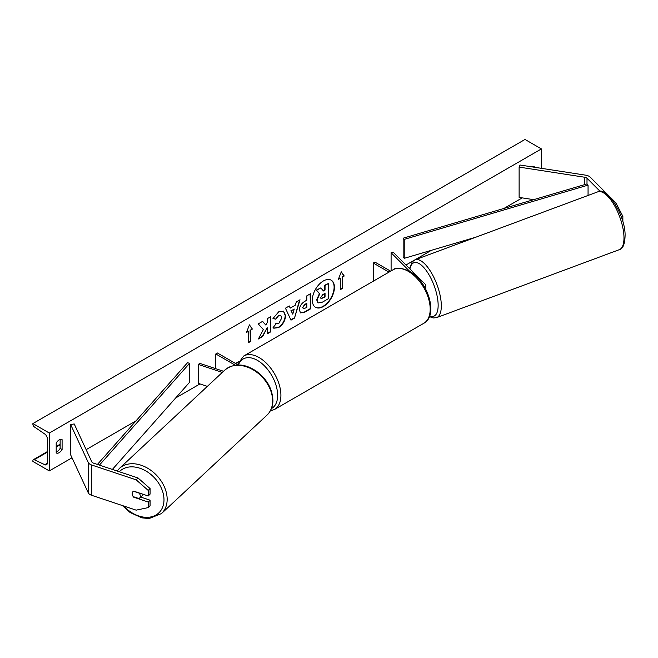 <?xml version="1.0" encoding="UTF-8"?>
<svg xmlns="http://www.w3.org/2000/svg" width="658" height="658" viewBox="0 0 658 658"><rect width="100%" height="100%" fill="white"/><g stroke="black" fill="none" stroke-linecap="round" stroke-linejoin="round"><path stroke-width="0.99" d="M614.679 203.273L615.904 202.861L590.218 177.175A7.427 4.285 0 0 0 589.042 176.286A7.427 4.285 0 0 0 585.71 175.176L520.075 165.026L519.121 167.099L519.121 197.4L533.72 199.662M600.186 191.429L587.002 178.244A3.709 2.147 0 0 0 586.41 177.8A3.709 2.147 0 0 0 584.748 177.249L519.121 167.099M615.904 202.861L622.863 216.383L622.863 221.943M622.863 216.383L621.251 216.918M134.067 496.913L133.755 497.218A4.639 3.282 45 0 1 132.151 493.656A4.639 3.282 45 0 1 132.883 491.715A4.639 3.282 45 0 1 133.755 491.156L148.223 495.976L148.223 490.416L150.073 488.565L150.073 494.125L148.223 495.976M150.073 488.565L138.024 477.979L136.165 479.838L91.676 465.009A7.427 4.285 180 0 1 90.138 464.326A7.427 4.285 180 0 1 88.213 462.41L70.628 424.517L70.628 454.818L88.213 492.71A7.427 4.285 180 0 0 90.138 494.635A7.427 4.285 180 0 0 91.676 495.31L136.165 510.147L148.223 507.598L148.223 502.038L133.755 497.218M138.024 477.979L93.526 463.15A3.709 2.147 180 0 1 92.762 462.813A3.709 2.147 180 0 1 91.799 461.85L74.214 423.958L70.628 424.517M148.223 507.598L150.073 505.747L150.073 500.187L140.738 497.07M150.073 500.187L148.223 502.038M136.165 479.838L148.223 490.416M223.531 371.276L199.604 363.306L198.445 364.466L198.445 383.408L207.352 386.378M222.305 372.42L198.445 364.466M238.278 365.042L217.436 353.009L215.799 353.963L235.342 365.239M215.799 353.963L215.799 368.702M424.78 287.398A5.568 3.216 0 0 0 425.751 285.58A5.568 3.216 0 0 0 425.002 283.976L393.106 252.08L391.099 252.746L391.099 270.915M409.72 271.376L391.099 252.746M373.267 281.213L373.267 263.044L374.912 262.098L390.638 271.178M373.267 263.044L389.001 272.124M323.374 306.521A15.652 9.031 120 0 0 333.598 292.736A15.652 9.031 120 0 0 331.196 280.193A15.652 9.031 120 0 0 323.374 280.966A15.652 9.031 120 0 0 313.15 294.759A15.652 9.031 120 0 0 315.544 307.294A15.652 9.031 120 0 0 323.374 306.521M315.388 307.204A15.652 9.031 120 0 0 323.045 306.332A15.652 9.031 120 0 0 333.219 292.695A15.652 9.031 120 0 0 331.032 280.102M56.193 443.073A5.799 3.348 -60 0 1 59.146 439.922A5.799 3.348 -60 0 1 62.041 439.634A5.799 3.348 -60 0 1 62.099 439.667L62.099 449.513A5.799 3.348 -60 0 1 56.243 452.959A5.799 3.348 -60 0 1 56.193 452.926L56.193 443.073M275.809 323.604L278.671 323.72L281.805 317.904L280.793 315.404L278.671 315.626L275.71 319.171L272.98 318.505L278.786 311.728L283.606 311.201L285.556 315.7C285.235 320.717 282.932 324.674 278.638 327.577L273.818 328.219L273.07 327.626L276.08 323.81M299.365 309.976L299.365 309.934C299.62 306.184 301.496 303.28 305.008 301.224L306.809 300.18L306.809 295.853L310.444 293.756L310.444 308.906L304.827 312.155L300.574 312.912L299.365 309.976M263.365 329.576L258.397 338.96L262.707 336.468L267.222 327.709L267.222 333.861L270.866 331.764L270.866 316.605L267.222 318.711L267.222 322.626L265.898 325.101L262.591 321.384L258.224 323.901L263.365 329.576M534.51 167.255L534.51 166.918A5.799 3.348 120 0 0 534.461 166.885A5.799 3.348 120 0 0 532.133 166.893M49.301 433.038L49.301 470.914L32.9 461.447L32.9 460.649A2.089 1.209 60 0 1 33.336 459.695A2.089 1.209 60 0 1 34.241 459.728L44.802 464.704A3.94 2.278 -120 0 0 46.521 464.77A3.94 2.278 -120 0 0 47.335 462.961L47.335 438.721A3.94 2.278 -120 0 0 44.802 434.05L34.241 426.836A2.089 1.209 60 0 1 32.9 424.361L32.9 423.563L49.301 433.038L541.402 148.922L541.402 168.325M49.301 470.914L72.018 457.804M86.14 449.653L136.033 420.849M175.694 397.95L199.991 383.918M235.482 363.43L238.566 361.645M406.002 264.977L413.512 260.642M414.721 259.951L431.418 250.303M503.888 208.471L522.222 197.877M342.267 277.158L344.233 276.015L341.28 271.82L338.327 279.428L340.301 278.293L340.301 289.652L342.267 288.517L342.267 277.158L342.267 288.517M246.47 332.463L249.423 324.855L252.376 329.049L250.41 330.184L250.41 341.551L248.436 342.686L248.436 331.328L246.47 332.463M290.268 308.092L295.352 305.156L296.281 301.932L300.032 299.768L294.48 318.135L290.992 320.15L285.44 308.191L289.314 305.954L290.268 308.092L289.125 306.06M60.133 439.495L60.133 448.378A5.799 3.348 -60 0 1 56.193 451.964M32.9 423.563L525.002 139.455L541.402 148.922M60.133 448.378L62.099 449.513M317.888 302.779L317.024 300.04L319.73 293.813L316.588 290.334L320.8 287.908L323.448 290.976L325.044 290.055L325.044 285.457L328.687 283.351L328.687 298.535L322.469 302.121L318.118 302.91M317.855 302.762L316.695 299.851L319.401 293.624L316.588 290.334M323.226 290.721L324.715 289.865L324.715 285.259L328.687 283.351M316.259 290.145L320.8 287.908M341.938 288.327L340.301 289.273M338.516 278.943L340.301 278.293M341.938 276.969L343.904 275.825L341.214 271.993M249.357 325.027L252.376 329.049M252.047 328.86L250.41 330.184M250.081 329.995L250.41 341.551M248.436 342.308L250.081 341.362M246.66 331.969L248.436 331.328M265.898 325.101L262.484 321.441M267.222 333.483L270.537 331.574L270.537 316.794M258.684 338.409L262.377 336.279L267.222 327.709M303.009 307.681L303.445 308.791L306.809 307.475L306.809 303.47L305.09 304.465L302.68 307.492L303.297 308.676M302.68 307.492L304.761 304.276L306.809 303.47M310.124 293.945L310.444 308.906M310.124 308.717L304.498 311.966L300.418 312.805M283.442 311.111L285.227 315.511C284.906 320.528 282.603 324.484 278.309 327.388L273.654 328.12M280.621 315.322L278.35 315.437L275.71 319.171M275.389 318.982L273.021 318.406M294.233 309.046L291.313 310.74L292.769 314.179L294.233 309.046L291.313 310.74M290.984 310.551L292.769 314.179M299.563 300.04L294.48 318.135M294.151 317.946L290.852 319.854M320.685 297.663L321.079 298.691L325.044 296.997L325.044 293.353L322.642 294.735L320.685 297.663M320.931 298.576L324.715 296.807L324.715 293.542M133.327 496.667L139.068 498.575A4.639 3.389 -133 0 0 139.43 498.295L142.441 495.482A4.639 3.389 -133 0 0 143.164 494.29M139.43 498.295A4.639 3.389 -133 0 0 140.277 496.239A4.639 3.389 -133 0 0 139.2 493.146L133.533 491.255M133.006 491.6A4.639 3.389 -133 0 0 132.242 493.566M403.181 238.196L403.181 257.138L404.234 258.331L404.234 239.389L403.181 238.196L587.002 183.927L588.063 185.12L588.063 195.459M475.931 237.168L404.234 258.331M588.063 185.12L404.234 239.389M97.417 464.449L187.522 362.706L189.586 363.315L189.586 382.257L112.378 469.434M99.424 465.116L189.586 363.315M587.002 178.244L587.002 183.927M584.748 177.249L584.748 184.594M91.676 465.009L91.676 495.31M88.213 462.41L88.213 492.71M392.941 269.846C395.803 267.189 401.331 267.658 409.531 271.261C427.865 280.991 438.796 315.503 423.801 323.292A30.852 17.815 -120 0 0 428.531 298.567A30.852 17.815 -120 0 0 408.371 271.376A30.852 17.815 -120 0 0 392.941 269.846L243.674 356.027A30.852 17.815 60 0 1 259.104 357.557A30.852 17.815 60 0 1 279.255 384.749A30.852 17.815 60 0 1 274.526 409.465L270.265 410.954M271.409 408.585A28.533 16.475 -120 0 0 276.187 385.835A28.533 16.475 -120 0 0 257.459 360.395A28.533 16.475 -120 0 0 238.402 365.042M623.94 236.189A30.852 11.852 -110.4 0 0 614.046 204.803A30.852 11.852 -110.4 0 0 597.76 191.848C606.034 185.844 625.108 214.393 625.1 234.931C624.96 243.879 623.019 248.798 619.268 249.686A30.852 11.852 -110.4 0 0 623.94 236.189M429.658 315.889A28.533 10.964 -110.4 0 0 438.113 303.725A28.533 10.964 -110.4 0 0 425.027 268.974A28.533 10.964 -110.4 0 0 409.942 268.916M597.76 191.848L415.099 259.795A30.852 11.852 69.6 0 1 431.377 272.749A30.852 11.852 69.6 0 1 441.279 304.136A30.852 11.852 69.6 0 1 436.608 317.625L619.268 249.686M44.802 464.704L47.327 463.248M34.241 459.728L47.335 452.169M56.193 447.053L60.133 444.783M119.287 471.737A28.533 20.834 47 0 1 147.203 471.77A28.533 20.834 47 0 1 163.982 500.327A28.533 20.834 47 0 1 149.679 517.139A28.533 20.834 47 0 1 123.77 506.01M122.38 505.55L130.062 512.492L141.889 517.854L149.127 518.545L161.481 513.569A30.852 22.528 -133 0 0 167.157 499.915A30.852 22.528 -133 0 0 149.44 469.327A30.852 22.528 -133 0 0 119.386 468.455L224.847 370.051A30.852 22.528 47 0 1 254.901 370.923A30.852 22.528 47 0 1 272.618 401.512A30.852 22.528 47 0 1 266.942 415.165C270.751 411.497 272.749 406.743 272.922 400.903C272.601 389.092 267.049 379.173 256.266 371.128C247.219 365.198 236.066 361.431 224.847 370.051M425.751 285.58L425.751 289.183M423.801 323.292L274.526 409.465M237.456 364.573L243.674 356.027M415.099 259.795L412.27 261.785L409.539 268.505M429.386 316.588L433.161 317.97L436.608 317.625M33.336 459.695L47.335 451.61M56.193 446.502L60.133 444.224M161.481 513.569L266.942 415.165M117.124 471.021L119.386 468.455"/></g></svg>
